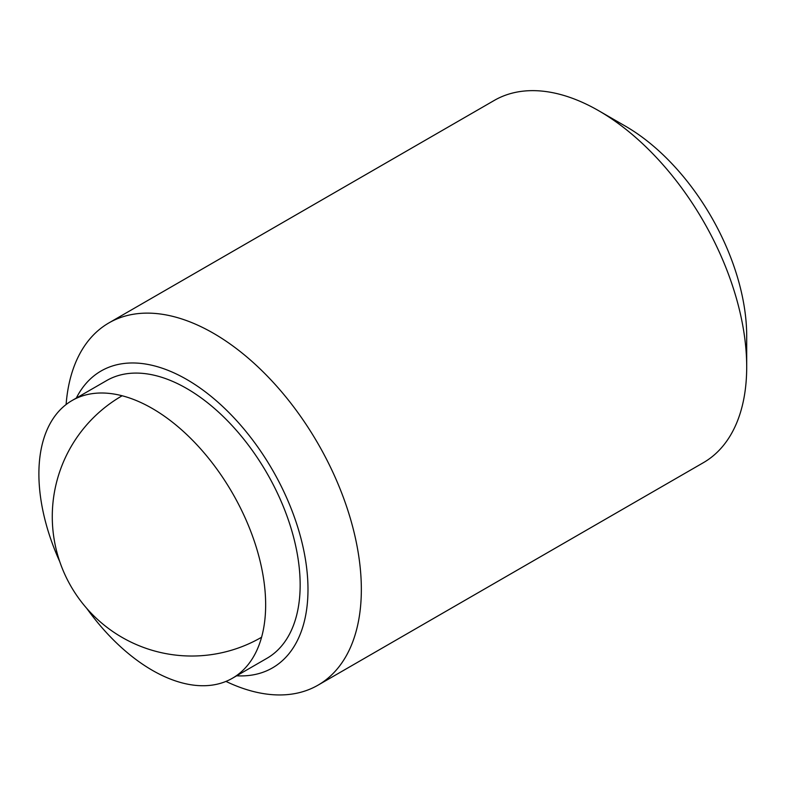 <?xml version="1.0" encoding="UTF-8"?>
<svg xmlns="http://www.w3.org/2000/svg" width="786" height="786" viewBox="0 0 786 786"><rect width="100%" height="100%" fill="white"/><g stroke="black" fill="none" stroke-linecap="round" stroke-linejoin="round"><path stroke-width="1.18" d="M225.955 681.403A209.135 120.749 -120 0 0 318.025 685.156A209.135 120.749 -120 0 0 361.344 589.421A209.135 120.749 -120 0 0 270.05 378.95A209.135 120.749 -120 0 0 108.89 322.918A209.135 120.749 -120 0 0 66.103 404.535M236.655 675.793A171.407 98.957 -120 0 0 307.984 589.421A171.407 98.957 -120 0 0 212.289 397.352A171.407 98.957 -120 0 0 76.311 398.08M598.824 110.797L625.499 126.202A171.407 98.957 -120 0 1 746.7 336.133L746.7 366.934A209.135 120.749 -120 0 0 598.824 110.797A209.135 120.749 -120 0 0 494.247 100.441L108.89 322.918M72.106 400.506L106.611 380.591A160.344 92.571 60 0 1 186.773 388.53A160.344 92.571 60 0 1 291.527 529.823A160.344 92.571 60 0 1 266.945 658.304L232.44 678.23A160.344 92.571 -120 0 0 257.022 549.738A160.344 92.571 -120 0 0 152.268 408.455A160.344 92.571 -120 0 0 72.106 400.506A160.344 92.571 -120 0 0 59.746 561.617M86.745 608.374A160.344 92.571 -120 0 0 152.268 670.281A160.344 92.571 -120 0 0 232.44 678.23M318.025 685.156L703.382 462.679A209.135 120.749 -120 0 0 746.7 366.934M122.144 395.761A139.427 139.427 0 0 0 121.997 637.348A139.427 139.427 0 0 0 261.571 637.259"/></g></svg>
